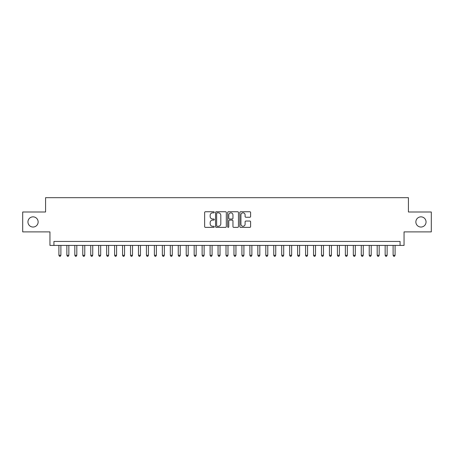 <?xml version="1.0" encoding="UTF-8"?>
<svg xmlns="http://www.w3.org/2000/svg" width="454" height="454" viewBox="0 0 454 454"><rect width="100%" height="100%" fill="white"/><g stroke="black" fill="none" stroke-linecap="round" stroke-linejoin="round"><path stroke-width="0.68" d="M214.271 212.296A0.545 0.545 0 0 0 213.721 211.751L205.424 211.751A0.783 0.783 0 0 0 204.641 212.529L204.641 226.591A0.783 0.783 0 0 0 205.424 227.369L213.721 227.369A0.545 0.545 0 0 0 214.271 226.824A0.545 0.545 0 0 0 213.721 226.279L212.648 226.279A2.497 2.497 0 0 1 210.151 223.777L210.151 222.608A2.497 2.497 0 0 1 212.648 220.105L213.721 220.105A0.545 0.545 0 0 0 214.271 219.56A0.545 0.545 0 0 0 213.721 219.015L212.648 219.015A2.497 2.497 0 0 1 210.151 216.513L210.151 215.344A2.497 2.497 0 0 1 212.648 212.841L213.721 212.841A0.545 0.545 0 0 0 214.271 212.296M415.864 221.949A5.09 5.09 0 0 0 420.954 227.04A5.09 5.09 0 0 0 426.051 221.949A5.09 5.09 0 0 0 420.954 216.853A5.09 5.09 0 0 0 415.864 221.949M27.949 221.949A5.09 5.09 0 0 0 33.046 227.04A5.09 5.09 0 0 0 38.136 221.949A5.09 5.09 0 0 0 33.046 216.853A5.09 5.09 0 0 0 27.949 221.949M249.825 217.256A0.783 0.783 0 0 0 250.608 216.473L250.608 212.529A0.783 0.783 0 0 0 249.825 211.751L240.609 211.751A0.783 0.783 0 0 0 239.831 212.529L239.831 226.591A0.783 0.783 0 0 0 240.609 227.369L249.825 227.369A0.783 0.783 0 0 0 250.608 226.591L250.608 221.824A0.783 0.783 0 0 0 249.825 221.041L245.881 221.041A0.783 0.783 0 0 0 245.103 221.824L245.103 224.185A2.088 2.088 0 0 1 243.009 226.279A2.088 2.088 0 0 1 240.921 224.185L240.921 214.935A2.088 2.088 0 0 1 243.009 212.841A2.088 2.088 0 0 1 245.103 214.935L245.103 216.473A0.783 0.783 0 0 0 245.881 217.256L249.825 217.256M400.07 245.421L404.049 245.421L404.049 231.892L431.3 231.892L431.3 212.001L408.424 212.001L408.424 197.677L45.576 197.677L45.576 212.001L22.7 212.001L22.7 231.892L49.951 231.892L49.951 245.421L400.07 245.421L400.07 241.443L53.93 241.443L53.93 245.421M226.319 212.529A0.783 0.783 0 0 0 225.536 211.751L216.32 211.751A0.783 0.783 0 0 0 215.537 212.529L215.537 226.591A0.783 0.783 0 0 0 216.32 227.369L225.536 227.369A0.783 0.783 0 0 0 226.319 226.591L226.319 212.529M228.464 211.751L237.68 211.751A0.783 0.783 0 0 1 238.463 212.529L238.463 226.591A0.783 0.783 0 0 1 237.68 227.369L233.736 227.369A0.783 0.783 0 0 1 232.953 226.591L232.953 220.888A0.783 0.783 0 0 0 232.176 220.105L229.559 220.105A0.783 0.783 0 0 0 228.776 220.888L228.776 226.824A0.545 0.545 0 0 1 228.231 227.369A0.545 0.545 0 0 1 227.681 226.824L227.681 212.529A0.783 0.783 0 0 1 228.464 211.751M217.177 212.841A0.545 0.545 0 0 0 216.632 213.391L216.632 225.729A0.545 0.545 0 0 0 217.177 226.279L218.312 226.279A2.497 2.497 0 0 0 220.809 223.777L220.809 215.344A2.497 2.497 0 0 0 218.312 212.841L217.177 212.841M232.953 214.969A2.088 2.088 0 0 0 230.865 212.881A2.088 2.088 0 0 0 228.776 214.969L228.776 218.232A0.783 0.783 0 0 0 229.559 219.015L232.176 219.015A0.783 0.783 0 0 0 232.953 218.232L232.953 214.969M58.907 245.421L58.907 255.29L60.893 255.29L60.893 245.421M60.893 255.29L60.297 256.323L59.502 256.323L58.907 255.29M66.863 245.421L66.863 255.29L68.849 255.29L68.849 245.421M68.849 255.29L68.253 256.323L67.459 256.323L66.863 255.29M74.819 245.421L74.819 255.29L76.811 255.29L76.811 245.421M76.811 255.29L76.21 256.323L75.415 256.323L74.819 255.29M82.776 245.421L82.776 255.29L84.767 255.29L84.767 245.421M84.767 255.29L84.172 256.323L83.371 256.323L82.776 255.29M90.732 245.421L90.732 255.29L92.724 255.29L92.724 245.421M92.724 255.29L92.128 256.323L91.328 256.323L90.732 255.29M98.688 245.421L98.688 255.29L100.68 255.29L100.68 245.421M100.68 255.29L100.084 256.323L99.29 256.323L98.688 255.29M106.65 245.421L106.65 255.29L108.637 255.29L108.637 245.421M108.637 255.29L108.041 256.323L107.246 256.323L106.65 255.29M114.607 245.421L114.607 255.29L116.593 255.29L116.593 245.421M116.593 255.29L115.997 256.323L115.203 256.323L114.607 255.29M122.563 245.421L122.563 255.29L124.549 255.29L124.549 245.421M124.549 255.29L123.953 256.323L123.159 256.323L122.563 255.29M130.519 245.421L130.519 255.29L132.511 255.29L132.511 245.421M132.511 255.29L131.91 256.323L131.115 256.323L130.519 255.29M138.476 245.421L138.476 255.29L140.468 255.29L140.468 245.421M140.468 255.29L139.872 256.323L139.072 256.323L138.476 255.29M146.432 245.421L146.432 255.29L148.424 255.29L148.424 245.421M148.424 255.29L147.828 256.323L147.028 256.323L146.432 255.29M154.388 245.421L154.388 255.29L156.38 255.29L156.38 245.421M156.38 255.29L155.784 256.323L154.99 256.323L154.388 255.29M162.35 245.421L162.35 255.29L164.337 255.29L164.337 245.421M164.337 255.29L163.741 256.323L162.946 256.323L162.35 255.29M170.307 245.421L170.307 255.29L172.293 255.29L172.293 245.421M172.293 255.29L171.697 256.323L170.903 256.323L170.307 255.29M178.263 245.421L178.263 255.29L180.249 255.29L180.249 245.421M180.249 255.29L179.653 256.323L178.859 256.323L178.263 255.29M186.219 245.421L186.219 255.29L188.211 255.29L188.211 245.421M188.211 255.29L187.61 256.323L186.815 256.323L186.219 255.29M194.176 245.421L194.176 255.29L196.168 255.29L196.168 245.421M196.168 255.29L195.572 256.323L194.772 256.323L194.176 255.29M202.132 245.421L202.132 255.29L204.124 255.29L204.124 245.421M204.124 255.29L203.528 256.323L202.728 256.323L202.132 255.29M210.088 245.421L210.088 255.29L212.08 255.29L212.08 245.421M212.08 255.29L211.485 256.323L210.69 256.323L210.088 255.29M218.051 245.421L218.051 255.29L220.037 255.29L220.037 245.421M220.037 255.29L219.441 256.323L218.646 256.323L218.051 255.29M226.007 245.421L226.007 255.29L227.993 255.29L227.993 245.421M227.993 255.29L227.397 256.323L226.603 256.323L226.007 255.29M233.963 245.421L233.963 255.29L235.949 255.29L235.949 245.421M235.949 255.29L235.354 256.323L234.559 256.323L233.963 255.29M241.92 245.421L241.92 255.29L243.912 255.29L243.912 245.421M243.912 255.29L243.31 256.323L242.515 256.323L241.92 255.29M249.876 245.421L249.876 255.29L251.868 255.29L251.868 245.421M251.868 255.29L251.272 256.323L250.472 256.323L249.876 255.29M257.832 245.421L257.832 255.29L259.824 255.29L259.824 245.421M259.824 255.29L259.228 256.323L258.428 256.323L257.832 255.29M265.789 245.421L265.789 255.29L267.781 255.29L267.781 245.421M267.781 255.29L267.185 256.323L266.39 256.323L265.789 255.29M273.751 245.421L273.751 255.29L275.737 255.29L275.737 245.421M275.737 255.29L275.141 256.323L274.347 256.323L273.751 255.29M281.707 245.421L281.707 255.29L283.693 255.29L283.693 245.421M283.693 255.29L283.097 256.323L282.303 256.323L281.707 255.29M289.663 245.421L289.663 255.29L291.65 255.29L291.65 245.421M291.65 255.29L291.054 256.323L290.259 256.323L289.663 255.29M297.62 245.421L297.62 255.29L299.612 255.29L299.612 245.421M299.612 255.29L299.01 256.323L298.216 256.323L297.62 255.29M305.576 245.421L305.576 255.29L307.568 255.29L307.568 245.421M307.568 255.29L306.972 256.323L306.172 256.323L305.576 255.29M313.532 245.421L313.532 255.29L315.524 255.29L315.524 245.421M315.524 255.29L314.928 256.323L314.128 256.323L313.532 255.29M321.489 245.421L321.489 255.29L323.481 255.29L323.481 245.421M323.481 255.29L322.885 256.323L322.09 256.323L321.489 255.29M329.451 245.421L329.451 255.29L331.437 255.29L331.437 245.421M331.437 255.29L330.841 256.323L330.047 256.323L329.451 255.29M337.407 245.421L337.407 255.29L339.393 255.29L339.393 245.421M339.393 255.29L338.798 256.323L338.003 256.323L337.407 255.29M345.363 245.421L345.363 255.29L347.35 255.29L347.35 245.421M347.35 255.29L346.754 256.323L345.959 256.323L345.363 255.29M353.32 245.421L353.32 255.29L355.312 255.29L355.312 245.421M355.312 255.29L354.71 256.323L353.916 256.323L353.32 255.29M361.276 245.421L361.276 255.29L363.268 255.29L363.268 245.421M363.268 255.29L362.672 256.323L361.872 256.323L361.276 255.29M369.233 245.421L369.233 255.29L371.224 255.29L371.224 245.421M371.224 255.29L370.629 256.323L369.828 256.323L369.233 255.29M377.189 245.421L377.189 255.29L379.181 255.29L379.181 245.421M379.181 255.29L378.585 256.323L377.79 256.323L377.189 255.29M385.151 245.421L385.151 255.29L387.137 255.29L387.137 245.421M387.137 255.29L386.541 256.323L385.747 256.323L385.151 255.29M393.107 245.421L393.107 255.29L395.094 255.29L395.094 245.421M395.094 255.29L394.498 256.323L393.703 256.323L393.107 255.29"/></g></svg>
